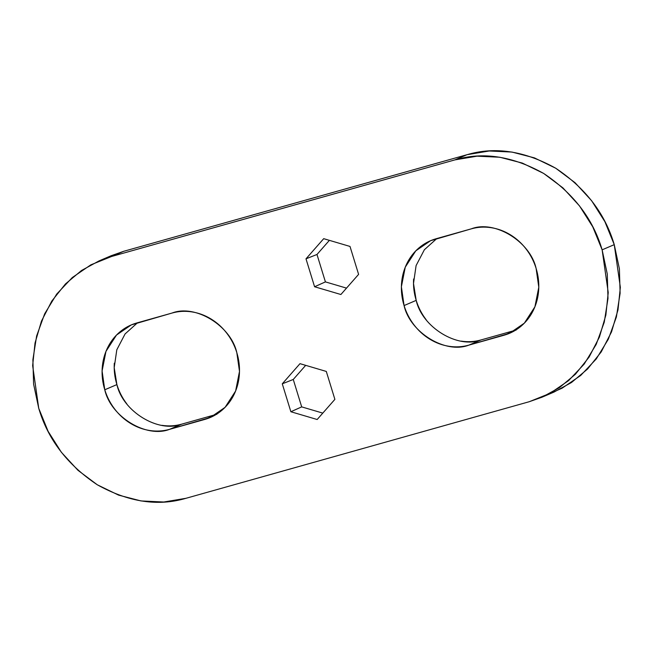 <?xml version="1.0" encoding="UTF-8"?>
<svg xmlns="http://www.w3.org/2000/svg" width="653" height="653" viewBox="0 0 653 653"><rect width="100%" height="100%" fill="white"/><g stroke="black" fill="none" stroke-linecap="round" stroke-linejoin="round"><path stroke-width="0.98" d="M547.851 394.477L562.168 388.151L580.688 375.467L596.279 358.938L608.327 339.209L616.375 317.04L620.113 293.279L619.395 268.832L614.253 244.655L604.882 221.661L591.642 200.74L575.048 182.701L555.727 168.229L534.423 157.879L511.96 152.059L489.203 150.99L467.026 154.704L454.904 159.887L111.59 256.482L90.832 264.849L72.312 277.533L56.721 294.062L44.673 313.791L36.625 335.96L32.887 359.721L33.605 384.168L38.747 408.345L48.118 431.339L61.358 452.26L77.952 470.299L97.273 484.771L118.577 495.121L141.04 500.941L163.797 502.01L185.974 498.296L529.289 401.701L550.046 393.335L568.567 380.642L584.157 364.121L596.205 344.392L604.254 322.223L607.992 298.454L607.274 274.015L602.131 249.83L592.761 226.836L579.521 205.924L562.927 187.876L543.606 173.404L522.302 163.062L499.839 157.242L477.082 156.173L454.904 159.887L467.026 154.704L123.711 251.299L110.643 255.943M350.008 246.442L358.603 274.366L340.89 294.511L314.583 286.749L305.996 258.825L323.708 238.671L350.008 246.442L358.603 274.366L340.89 294.511L314.583 286.749L325.414 281.892L346.506 288.12L325.414 281.892L314.583 286.749L305.996 258.825L316.983 254.474L325.414 281.892L316.983 254.474L305.996 258.825L323.708 238.671L350.008 246.442M216.151 414.467L181.673 424.164L169.551 429.348C146.329 438.465 110.7 416.704 104.766 389.776C102.594 382.715 101.737 375.589 102.186 368.374C102.643 361.166 104.374 354.432 107.378 348.163C110.381 341.903 114.438 336.581 119.532 332.214C124.633 327.847 130.396 324.761 136.82 322.949L172.033 313.048C178.449 311.236 185.044 310.852 191.802 311.881C198.569 312.909 204.985 315.285 211.058 318.99C217.131 322.704 222.404 327.471 226.86 333.299C231.325 339.127 234.639 345.568 236.81 352.62C238.982 359.672 239.839 366.806 239.39 374.014C238.941 381.221 237.21 387.964 234.207 394.224C231.195 400.493 227.146 405.807 222.044 410.182C216.943 414.549 211.18 417.634 204.764 419.438L169.551 429.348C163.128 431.151 156.54 431.543 149.774 430.515C143.015 429.478 136.591 427.111 130.518 423.397C124.445 419.691 119.181 414.916 114.716 409.096C110.251 403.268 106.937 396.828 104.766 389.776L116.887 384.593C114.716 377.54 113.859 370.406 114.308 363.199M515.454 330.255L480.967 339.952L468.846 345.135C445.624 354.252 410.002 332.491 404.068 305.563C401.897 298.503 401.04 291.377 401.489 284.169C401.938 276.954 403.668 270.22 406.672 263.951C409.684 257.69 413.733 252.368 418.834 248.001C423.936 243.634 429.698 240.549 436.114 238.737L471.327 228.836C477.751 227.024 484.338 226.64 491.105 227.668C497.864 228.697 504.279 231.072 510.36 234.778C516.433 238.492 521.698 243.259 526.163 249.087C530.628 254.915 533.942 261.355 536.113 268.407C538.284 275.46 539.141 282.594 538.692 289.801C538.235 297.009 536.505 303.751 533.501 310.012C530.497 316.281 526.44 321.594 521.339 325.969C516.245 330.336 510.483 333.422 504.059 335.226L468.846 345.135C462.43 346.939 455.835 347.331 449.076 346.302C442.31 345.266 435.894 342.898 429.821 339.185C423.748 335.479 418.475 330.712 414.018 324.884C409.553 319.056 406.239 312.616 404.068 305.563L416.19 300.38C414.018 293.328 413.161 286.194 413.61 278.986M334.883 399.358L317.17 419.512L290.871 411.741L282.276 383.817L299.988 363.664L326.296 371.435L334.883 399.358L317.17 419.512L290.871 411.741L301.694 406.884L322.786 413.112L301.694 406.884L290.871 411.741L282.276 383.817L293.262 379.466L301.694 406.884L293.262 379.466L282.276 383.817L299.988 363.664L326.296 371.435L334.883 399.358M426.14 319.701C421.675 313.873 418.361 307.432 416.19 300.38L404.068 305.563L401.383 286.765L405.26 267.175L415.814 250.825L430.58 240.696L471.327 228.836C494.55 219.718 530.179 241.479 536.113 268.407L538.79 287.198L534.913 306.796L524.359 323.137L509.601 333.275L468.846 345.135L480.967 339.952C474.551 341.764 467.956 342.148 461.198 341.119M126.837 403.913C122.372 398.085 119.058 391.645 116.887 384.593L104.766 389.776L102.088 370.977L105.966 351.387L116.52 335.038L131.277 324.908L172.033 313.048C195.255 303.923 230.876 325.692 236.81 352.62L239.496 371.41L235.619 391.008L225.065 407.35L210.299 417.487L169.551 429.348L181.673 424.164C175.249 425.976 168.662 426.36 161.895 425.332M99.003 260.922L111.124 255.739L123.711 251.299L111.59 256.482L454.904 159.887C482.861 151.569 512.425 156.075 543.606 173.404C573.505 193.394 593.014 218.869 602.131 249.83L614.253 244.655L620.35 287.361L617.975 309.955L611.535 331.887L601.201 351.934L587.553 369.043L571.473 382.519L553.997 392.078L541.876 397.261L529.289 401.701L185.974 498.296C158.018 506.606 128.453 502.1 97.273 484.771C67.373 464.789 47.865 439.314 38.747 408.345L32.65 365.639L35.025 343.045L41.465 321.113L51.799 301.066L65.447 283.957L81.527 270.481L99.003 260.922L111.59 256.482L123.711 251.299L467.026 154.704C494.982 146.394 524.547 150.9 555.727 168.229C585.627 188.211 605.135 213.686 614.253 244.655L602.131 249.83L608.229 292.544L605.853 315.138L599.413 337.07L589.079 357.109L575.432 374.226L559.352 387.694L541.876 397.261M516.18 330.051L480.967 339.952C457.745 349.077 422.124 327.308 416.19 300.38L413.504 283.459L416.1 265.575L424.377 249.74L436.849 238.533M504.059 335.226L514.833 330.622L504.059 335.226M216.886 414.263L181.673 424.164C158.45 433.282 122.821 411.521 116.887 384.593L114.202 367.672L116.805 349.788L125.074 333.952L137.546 322.745M204.764 419.438L215.539 414.835L204.764 419.438M329.39 240.353L316.983 254.474L329.39 240.353M305.677 365.345L293.262 379.466L305.677 365.345M430.58 240.696L431.266 240.402M509.601 333.275L510.401 332.932M131.277 324.908L131.971 324.614M210.299 417.487L211.107 417.145"/></g></svg>
